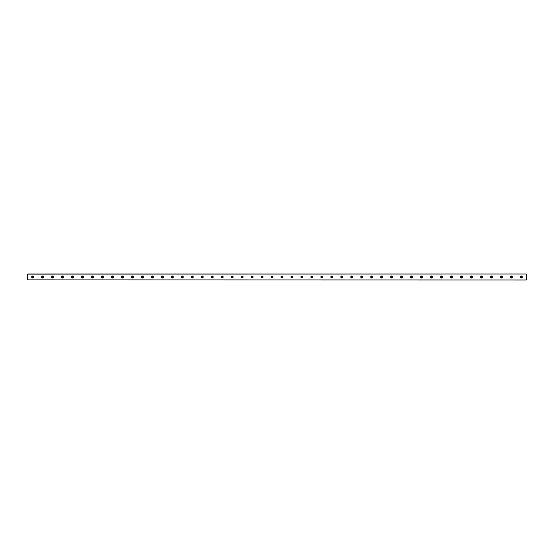 <?xml version="1.0" encoding="UTF-8"?>
<svg xmlns="http://www.w3.org/2000/svg" width="554" height="554" viewBox="0 0 554 554"><rect width="100%" height="100%" fill="white"/><g stroke="black" fill="none" stroke-linecap="round" stroke-linejoin="round"><path stroke-width="0.83" d="M27.7 279.915L526.3 279.992L27.7 279.915L27.7 274.008L526.3 274.008L27.7 274.085M42.658 276.003A0.997 0.997 0 0 1 43.524 277.499A0.997 0.997 0 0 1 41.792 277.499A0.997 0.997 0 0 1 42.658 276.003M52.63 276.003A0.997 0.997 0 0 1 53.496 277.499A0.997 0.997 0 0 1 51.764 277.499A0.997 0.997 0 0 1 52.63 276.003M62.602 276.003A0.997 0.997 0 0 1 63.468 277.499A0.997 0.997 0 0 1 61.736 277.499A0.997 0.997 0 0 1 62.602 276.003M72.574 276.003A0.997 0.997 0 0 1 73.44 277.499A0.997 0.997 0 0 1 71.708 277.499A0.997 0.997 0 0 1 72.574 276.003M82.546 276.003A0.997 0.997 0 0 1 83.412 277.499A0.997 0.997 0 0 1 81.68 277.499A0.997 0.997 0 0 1 82.546 276.003M92.518 276.003A0.997 0.997 0 0 1 93.384 277.499A0.997 0.997 0 0 1 91.652 277.499A0.997 0.997 0 0 1 92.518 276.003M102.49 276.003A0.997 0.997 0 0 1 103.356 277.499A0.997 0.997 0 0 1 101.624 277.499A0.997 0.997 0 0 1 102.49 276.003M112.462 276.003A0.997 0.997 0 0 1 113.328 277.499A0.997 0.997 0 0 1 111.596 277.499A0.997 0.997 0 0 1 112.462 276.003M122.434 276.003A0.997 0.997 0 0 1 123.3 277.499A0.997 0.997 0 0 1 121.568 277.499A0.997 0.997 0 0 1 122.434 276.003M132.406 276.003A0.997 0.997 0 0 1 133.272 277.499A0.997 0.997 0 0 1 131.54 277.499A0.997 0.997 0 0 1 132.406 276.003M142.378 276.003A0.997 0.997 0 0 1 143.244 277.499A0.997 0.997 0 0 1 141.512 277.499A0.997 0.997 0 0 1 142.378 276.003M152.35 276.003A0.997 0.997 0 0 1 153.216 277.499A0.997 0.997 0 0 1 151.484 277.499A0.997 0.997 0 0 1 152.35 276.003M162.322 276.003A0.997 0.997 0 0 1 163.188 277.499A0.997 0.997 0 0 1 161.456 277.499A0.997 0.997 0 0 1 162.322 276.003M172.294 276.003A0.997 0.997 0 0 1 173.16 277.499A0.997 0.997 0 0 1 171.428 277.499A0.997 0.997 0 0 1 172.294 276.003M182.266 276.003A0.997 0.997 0 0 1 183.132 277.499A0.997 0.997 0 0 1 181.4 277.499A0.997 0.997 0 0 1 182.266 276.003M192.238 276.003A0.997 0.997 0 0 1 193.104 277.499A0.997 0.997 0 0 1 191.372 277.499A0.997 0.997 0 0 1 192.238 276.003M202.21 276.003A0.997 0.997 0 0 1 203.076 277.499A0.997 0.997 0 0 1 201.344 277.499A0.997 0.997 0 0 1 202.21 276.003M212.182 276.003A0.997 0.997 0 0 1 213.048 277.499A0.997 0.997 0 0 1 211.316 277.499A0.997 0.997 0 0 1 212.182 276.003M222.154 276.003A0.997 0.997 0 0 1 223.02 277.499A0.997 0.997 0 0 1 221.288 277.499A0.997 0.997 0 0 1 222.154 276.003M232.126 276.003A0.997 0.997 0 0 1 232.992 277.499A0.997 0.997 0 0 1 231.26 277.499A0.997 0.997 0 0 1 232.126 276.003M242.098 276.003A0.997 0.997 0 0 1 242.964 277.499A0.997 0.997 0 0 1 241.232 277.499A0.997 0.997 0 0 1 242.098 276.003M252.07 276.003A0.997 0.997 0 0 1 252.936 277.499A0.997 0.997 0 0 1 251.204 277.499A0.997 0.997 0 0 1 252.07 276.003M262.042 276.003A0.997 0.997 0 0 1 262.908 277.499A0.997 0.997 0 0 1 261.176 277.499A0.997 0.997 0 0 1 262.042 276.003M272.014 276.003A0.997 0.997 0 0 1 272.88 277.499A0.997 0.997 0 0 1 271.148 277.499A0.997 0.997 0 0 1 272.014 276.003M281.986 276.003A0.997 0.997 0 0 1 282.852 277.499A0.997 0.997 0 0 1 281.12 277.499A0.997 0.997 0 0 1 281.986 276.003M291.958 276.003A0.997 0.997 0 0 1 292.824 277.499A0.997 0.997 0 0 1 291.092 277.499A0.997 0.997 0 0 1 291.958 276.003M301.93 276.003A0.997 0.997 0 0 1 302.796 277.499A0.997 0.997 0 0 1 301.064 277.499A0.997 0.997 0 0 1 301.93 276.003M311.902 276.003A0.997 0.997 0 0 1 312.768 277.499A0.997 0.997 0 0 1 311.036 277.499A0.997 0.997 0 0 1 311.902 276.003M321.874 276.003A0.997 0.997 0 0 1 322.74 277.499A0.997 0.997 0 0 1 321.008 277.499A0.997 0.997 0 0 1 321.874 276.003M331.846 276.003A0.997 0.997 0 0 1 332.712 277.499A0.997 0.997 0 0 1 330.98 277.499A0.997 0.997 0 0 1 331.846 276.003M341.818 276.003A0.997 0.997 0 0 1 342.684 277.499A0.997 0.997 0 0 1 340.952 277.499A0.997 0.997 0 0 1 341.818 276.003M351.79 276.003A0.997 0.997 0 0 1 352.656 277.499A0.997 0.997 0 0 1 350.924 277.499A0.997 0.997 0 0 1 351.79 276.003M361.762 276.003A0.997 0.997 0 0 1 362.628 277.499A0.997 0.997 0 0 1 360.896 277.499A0.997 0.997 0 0 1 361.762 276.003M371.734 276.003A0.997 0.997 0 0 1 372.6 277.499A0.997 0.997 0 0 1 370.868 277.499A0.997 0.997 0 0 1 371.734 276.003M381.706 276.003A0.997 0.997 0 0 1 382.572 277.499A0.997 0.997 0 0 1 380.84 277.499A0.997 0.997 0 0 1 381.706 276.003M391.678 276.003A0.997 0.997 0 0 1 392.544 277.499A0.997 0.997 0 0 1 390.812 277.499A0.997 0.997 0 0 1 391.678 276.003M401.65 276.003A0.997 0.997 0 0 1 402.516 277.499A0.997 0.997 0 0 1 400.784 277.499A0.997 0.997 0 0 1 401.65 276.003M411.622 276.003A0.997 0.997 0 0 1 412.488 277.499A0.997 0.997 0 0 1 410.756 277.499A0.997 0.997 0 0 1 411.622 276.003M421.594 276.003A0.997 0.997 0 0 1 422.46 277.499A0.997 0.997 0 0 1 420.728 277.499A0.997 0.997 0 0 1 421.594 276.003M431.566 276.003A0.997 0.997 0 0 1 432.432 277.499A0.997 0.997 0 0 1 430.7 277.499A0.997 0.997 0 0 1 431.566 276.003M441.538 276.003A0.997 0.997 0 0 1 442.404 277.499A0.997 0.997 0 0 1 440.672 277.499A0.997 0.997 0 0 1 441.538 276.003M451.51 276.003A0.997 0.997 0 0 1 452.376 277.499A0.997 0.997 0 0 1 450.644 277.499A0.997 0.997 0 0 1 451.51 276.003M461.482 276.003A0.997 0.997 0 0 1 462.348 277.499A0.997 0.997 0 0 1 460.616 277.499A0.997 0.997 0 0 1 461.482 276.003M471.454 276.003A0.997 0.997 0 0 1 472.32 277.499A0.997 0.997 0 0 1 470.588 277.499A0.997 0.997 0 0 1 471.454 276.003M481.426 276.003A0.997 0.997 0 0 1 482.292 277.499A0.997 0.997 0 0 1 480.56 277.499A0.997 0.997 0 0 1 481.426 276.003M491.398 276.003A0.997 0.997 0 0 1 492.264 277.499A0.997 0.997 0 0 1 490.532 277.499A0.997 0.997 0 0 1 491.398 276.003M501.37 276.003A0.997 0.997 0 0 1 502.236 277.499A0.997 0.997 0 0 1 500.504 277.499A0.997 0.997 0 0 1 501.37 276.003M511.342 276.003A0.997 0.997 0 0 1 512.208 277.499A0.997 0.997 0 0 1 510.476 277.499A0.997 0.997 0 0 1 511.342 276.003M521.314 276.003A0.997 0.997 0 0 1 522.18 277.499A0.997 0.997 0 0 1 520.448 277.499A0.997 0.997 0 0 1 521.314 276.003M32.686 276.003A0.997 0.997 0 0 1 33.552 277.499A0.997 0.997 0 0 1 31.82 277.499A0.997 0.997 0 0 1 32.686 276.003M526.3 274.085L526.3 279.915M32.686 276.439A0.561 0.561 0 0 1 33.171 277.277A0.561 0.561 0 0 1 32.201 277.277A0.561 0.561 0 0 1 32.686 276.439M521.314 276.439A0.561 0.561 0 0 1 521.799 277.277A0.561 0.561 0 0 1 520.829 277.277A0.561 0.561 0 0 1 521.314 276.439M511.342 276.439A0.561 0.561 0 0 1 511.827 277.277A0.561 0.561 0 0 1 510.857 277.277A0.561 0.561 0 0 1 511.342 276.439M501.37 276.439A0.561 0.561 0 0 1 501.855 277.277A0.561 0.561 0 0 1 500.885 277.277A0.561 0.561 0 0 1 501.37 276.439M491.398 276.439A0.561 0.561 0 0 1 491.883 277.277A0.561 0.561 0 0 1 490.913 277.277A0.561 0.561 0 0 1 491.398 276.439M481.426 276.439A0.561 0.561 0 0 1 481.911 277.277A0.561 0.561 0 0 1 480.941 277.277A0.561 0.561 0 0 1 481.426 276.439M471.454 276.439A0.561 0.561 0 0 1 471.939 277.277A0.561 0.561 0 0 1 470.969 277.277A0.561 0.561 0 0 1 471.454 276.439M461.482 276.439A0.561 0.561 0 0 1 461.967 277.277A0.561 0.561 0 0 1 460.997 277.277A0.561 0.561 0 0 1 461.482 276.439M451.51 276.439A0.561 0.561 0 0 1 451.995 277.277A0.561 0.561 0 0 1 451.025 277.277A0.561 0.561 0 0 1 451.51 276.439M441.538 276.439A0.561 0.561 0 0 1 442.023 277.277A0.561 0.561 0 0 1 441.053 277.277A0.561 0.561 0 0 1 441.538 276.439M431.566 276.439A0.561 0.561 0 0 1 432.051 277.277A0.561 0.561 0 0 1 431.081 277.277A0.561 0.561 0 0 1 431.566 276.439M421.594 276.439A0.561 0.561 0 0 1 422.079 277.277A0.561 0.561 0 0 1 421.109 277.277A0.561 0.561 0 0 1 421.594 276.439M411.622 276.439A0.561 0.561 0 0 1 412.107 277.277A0.561 0.561 0 0 1 411.137 277.277A0.561 0.561 0 0 1 411.622 276.439M401.65 276.439A0.561 0.561 0 0 1 402.135 277.277A0.561 0.561 0 0 1 401.165 277.277A0.561 0.561 0 0 1 401.65 276.439M391.678 276.439A0.561 0.561 0 0 1 392.163 277.277A0.561 0.561 0 0 1 391.193 277.277A0.561 0.561 0 0 1 391.678 276.439M381.706 276.439A0.561 0.561 0 0 1 382.191 277.277A0.561 0.561 0 0 1 381.221 277.277A0.561 0.561 0 0 1 381.706 276.439M371.734 276.439A0.561 0.561 0 0 1 372.219 277.277A0.561 0.561 0 0 1 371.249 277.277A0.561 0.561 0 0 1 371.734 276.439M361.762 276.439A0.561 0.561 0 0 1 362.247 277.277A0.561 0.561 0 0 1 361.277 277.277A0.561 0.561 0 0 1 361.762 276.439M351.79 276.439A0.561 0.561 0 0 1 352.275 277.277A0.561 0.561 0 0 1 351.305 277.277A0.561 0.561 0 0 1 351.79 276.439M341.818 276.439A0.561 0.561 0 0 1 342.303 277.277A0.561 0.561 0 0 1 341.333 277.277A0.561 0.561 0 0 1 341.818 276.439M331.846 276.439A0.561 0.561 0 0 1 332.331 277.277A0.561 0.561 0 0 1 331.361 277.277A0.561 0.561 0 0 1 331.846 276.439M321.874 276.439A0.561 0.561 0 0 1 322.359 277.277A0.561 0.561 0 0 1 321.389 277.277A0.561 0.561 0 0 1 321.874 276.439M311.902 276.439A0.561 0.561 0 0 1 312.387 277.277A0.561 0.561 0 0 1 311.417 277.277A0.561 0.561 0 0 1 311.902 276.439M301.93 276.439A0.561 0.561 0 0 1 302.415 277.277A0.561 0.561 0 0 1 301.445 277.277A0.561 0.561 0 0 1 301.93 276.439M291.958 276.439A0.561 0.561 0 0 1 292.443 277.277A0.561 0.561 0 0 1 291.473 277.277A0.561 0.561 0 0 1 291.958 276.439M281.986 276.439A0.561 0.561 0 0 1 282.471 277.277A0.561 0.561 0 0 1 281.501 277.277A0.561 0.561 0 0 1 281.986 276.439M272.014 276.439A0.561 0.561 0 0 1 272.499 277.277A0.561 0.561 0 0 1 271.529 277.277A0.561 0.561 0 0 1 272.014 276.439M262.042 276.439A0.561 0.561 0 0 1 262.527 277.277A0.561 0.561 0 0 1 261.557 277.277A0.561 0.561 0 0 1 262.042 276.439M252.07 276.439A0.561 0.561 0 0 1 252.555 277.277A0.561 0.561 0 0 1 251.585 277.277A0.561 0.561 0 0 1 252.07 276.439M242.098 276.439A0.561 0.561 0 0 1 242.583 277.277A0.561 0.561 0 0 1 241.613 277.277A0.561 0.561 0 0 1 242.098 276.439M232.126 276.439A0.561 0.561 0 0 1 232.611 277.277A0.561 0.561 0 0 1 231.641 277.277A0.561 0.561 0 0 1 232.126 276.439M222.154 276.439A0.561 0.561 0 0 1 222.639 277.277A0.561 0.561 0 0 1 221.669 277.277A0.561 0.561 0 0 1 222.154 276.439M212.182 276.439A0.561 0.561 0 0 1 212.667 277.277A0.561 0.561 0 0 1 211.697 277.277A0.561 0.561 0 0 1 212.182 276.439M202.21 276.439A0.561 0.561 0 0 1 202.695 277.277A0.561 0.561 0 0 1 201.725 277.277A0.561 0.561 0 0 1 202.21 276.439M192.238 276.439A0.561 0.561 0 0 1 192.723 277.277A0.561 0.561 0 0 1 191.753 277.277A0.561 0.561 0 0 1 192.238 276.439M182.266 276.439A0.561 0.561 0 0 1 182.751 277.277A0.561 0.561 0 0 1 181.781 277.277A0.561 0.561 0 0 1 182.266 276.439M172.294 276.439A0.561 0.561 0 0 1 172.779 277.277A0.561 0.561 0 0 1 171.809 277.277A0.561 0.561 0 0 1 172.294 276.439M162.322 276.439A0.561 0.561 0 0 1 162.807 277.277A0.561 0.561 0 0 1 161.837 277.277A0.561 0.561 0 0 1 162.322 276.439M152.35 276.439A0.561 0.561 0 0 1 152.835 277.277A0.561 0.561 0 0 1 151.865 277.277A0.561 0.561 0 0 1 152.35 276.439M142.378 276.439A0.561 0.561 0 0 1 142.863 277.277A0.561 0.561 0 0 1 141.893 277.277A0.561 0.561 0 0 1 142.378 276.439M132.406 276.439A0.561 0.561 0 0 1 132.891 277.277A0.561 0.561 0 0 1 131.921 277.277A0.561 0.561 0 0 1 132.406 276.439M122.434 276.439A0.561 0.561 0 0 1 122.919 277.277A0.561 0.561 0 0 1 121.949 277.277A0.561 0.561 0 0 1 122.434 276.439M112.462 276.439A0.561 0.561 0 0 1 112.947 277.277A0.561 0.561 0 0 1 111.977 277.277A0.561 0.561 0 0 1 112.462 276.439M102.49 276.439A0.561 0.561 0 0 1 102.975 277.277A0.561 0.561 0 0 1 102.005 277.277A0.561 0.561 0 0 1 102.49 276.439M92.518 276.439A0.561 0.561 0 0 1 93.003 277.277A0.561 0.561 0 0 1 92.033 277.277A0.561 0.561 0 0 1 92.518 276.439M82.546 276.439A0.561 0.561 0 0 1 83.031 277.277A0.561 0.561 0 0 1 82.061 277.277A0.561 0.561 0 0 1 82.546 276.439M72.574 276.439A0.561 0.561 0 0 1 73.059 277.277A0.561 0.561 0 0 1 72.089 277.277A0.561 0.561 0 0 1 72.574 276.439M62.602 276.439A0.561 0.561 0 0 1 63.087 277.277A0.561 0.561 0 0 1 62.117 277.277A0.561 0.561 0 0 1 62.602 276.439M52.63 276.439A0.561 0.561 0 0 1 53.115 277.277A0.561 0.561 0 0 1 52.145 277.277A0.561 0.561 0 0 1 52.63 276.439M42.658 276.439A0.561 0.561 0 0 1 43.143 277.277A0.561 0.561 0 0 1 42.173 277.277A0.561 0.561 0 0 1 42.658 276.439"/></g></svg>
